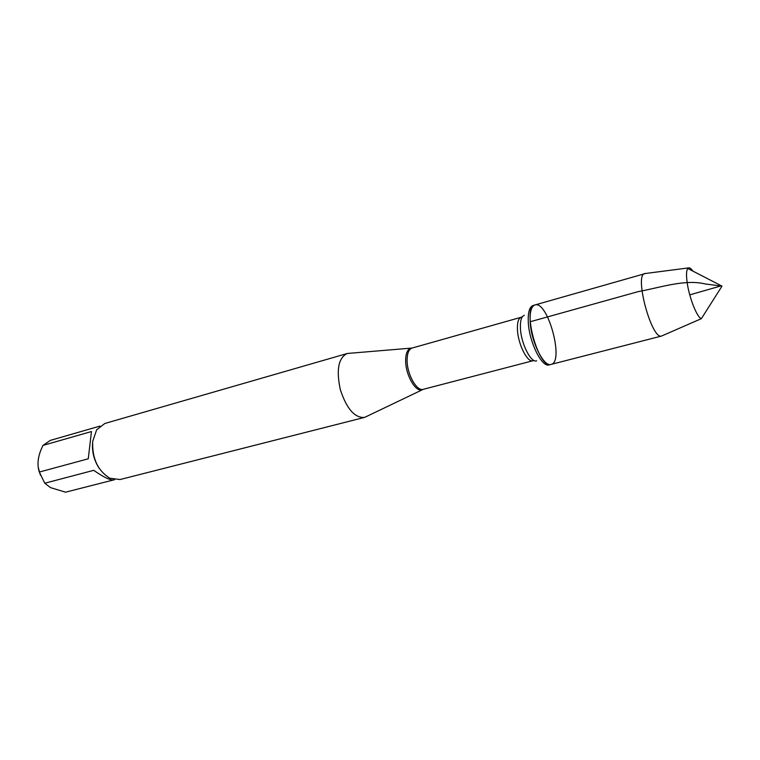 <?xml version="1.0" encoding="UTF-8"?>
<svg xmlns="http://www.w3.org/2000/svg" width="760" height="760" viewBox="0 0 760 760"><rect width="100%" height="100%" fill="white"/><g stroke="black" fill="none" stroke-linecap="round" stroke-linejoin="round"><path stroke-width="1.14" d="M533.225 305.463L533.073 305.501C529.444 306.878 527.848 312.474 528.285 322.278C529.15 342.095 541.966 367.84 549.195 364.885L549.337 364.847M530.167 321.755C529.72 311.942 531.306 306.346 534.926 304.969C547.732 300.105 564.566 362.13 551.057 364.41C543.846 367.356 531.04 341.582 530.167 321.755L638.153 291.631C660.117 287.651 684.788 279.005 705.137 283.936L720.841 285.969L689.747 294.87M366.766 416.375L364.334 417.449C354.606 417.924 346.598 408.671 340.337 389.671C336.138 370.12 338.361 358.084 347.006 353.571L349.647 353.276M347.006 353.571L104.861 423.472L96.672 429.78L92.691 441.398C92.064 458.384 97.774 470.659 109.811 478.22L120.07 479.531L364.334 417.449M40.365 475.085L38.332 467.59M114.513 479.75L113.781 479.93C110.304 480.453 103.626 477.251 93.746 470.326L44.773 483.227L39.339 472.045C37.154 465.633 37.667 458.318 40.869 450.119L42.959 445.426L50.378 440.373L98.771 426.436M113.287 480.016L65.54 492.185L50.483 487.616L44.773 483.227M39.339 472.045L88.264 458.793L91.456 431.547L42.959 445.426M92.492 443.916C92.131 452.684 94.326 460.759 99.066 468.141M645.572 273.476L534.926 304.969C521.521 306.926 538.498 369.493 551.057 364.41L549.195 364.885M644.746 273.552L644.594 273.6C634.192 275.358 651.672 339.786 661.542 336.043L662.444 335.663M661.542 336.043L701.385 318.649C696.967 317.556 688.845 296.751 687.031 281.599C686.175 274.721 686.422 270.341 687.771 268.47L688.475 267.919C689.643 267.501 691.106 268.555 692.864 271.092M422.873 389.443L422.104 389.766C415.596 392.512 405.469 374.737 405.65 360.563C405.726 353.428 407.464 349.334 410.837 348.27L411.673 348.156M521.16 317.272L412.081 348.051C408.832 349.22 407.17 353.276 407.103 360.231C406.942 374.176 416.812 391.733 423.282 389.32L532.959 360.743C527.468 362.947 518.006 344.185 517.446 329.678C517.161 322.449 518.396 318.316 521.16 317.272L522.31 316.834M524.333 315.315C521.417 316.35 520.125 320.673 520.429 328.291C521.037 343.548 531.003 363.28 536.683 360.838M534.926 304.969L533.073 305.501M412.081 348.051L347.472 353.457M423.282 389.32L364.8 417.316M532.959 360.743L534.166 360.553M99.959 426.094L50.378 440.373M661.694 336.005L551.057 364.41M688.475 267.919L644.594 273.6M701.385 318.649L722 286.121L687.771 268.47"/></g></svg>
